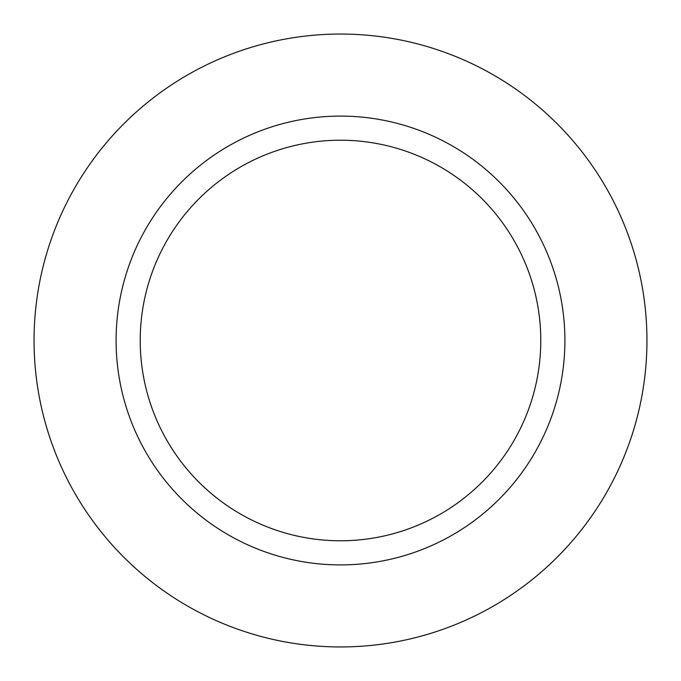 <?xml version="1.0" encoding="UTF-8"?>
<svg xmlns="http://www.w3.org/2000/svg" width="681" height="681" viewBox="0 0 681 681"><rect width="100%" height="100%" fill="white"/><g stroke="black" fill="none" stroke-linecap="round" stroke-linejoin="round"><path stroke-width="1.02" d="M340.5 34.05A306.45 306.45 0 0 1 646.95 340.5A306.45 306.45 0 0 1 340.5 646.95A306.45 306.45 0 0 1 34.05 340.5A306.45 306.45 0 0 1 340.5 34.05A306.45 306.45 0 0 1 646.95 340.5A306.45 306.45 0 0 1 340.5 646.95A306.45 306.45 0 0 1 34.05 340.5A306.45 306.45 0 0 1 340.5 34.05M340.5 116.093A224.407 224.407 0 0 1 564.907 340.5A224.407 224.407 0 0 1 340.5 564.907A224.407 224.407 0 0 1 116.093 340.5A224.407 224.407 0 0 1 340.5 116.093M340.5 140.218A200.282 200.282 0 0 1 540.782 340.5A200.282 200.282 0 0 1 340.5 540.782A200.282 200.282 0 0 1 140.218 340.5A200.282 200.282 0 0 1 340.5 140.218"/></g></svg>
